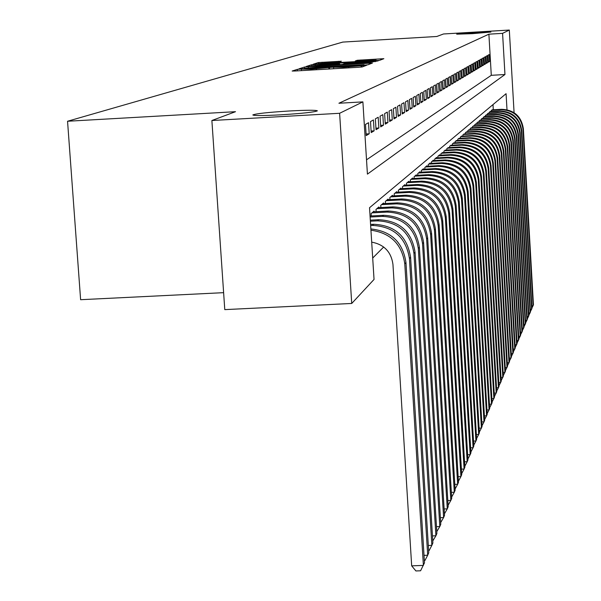 <?xml version="1.0" encoding="UTF-8"?>
<svg xmlns="http://www.w3.org/2000/svg" width="601" height="601" viewBox="0 0 601 601"><rect width="100%" height="100%" fill="white"/><g stroke="black" fill="none" stroke-linecap="round" stroke-linejoin="round"><path stroke-width="0.9" d="M300.072 69.115L297.322 69.37L292.161 71.038L295.166 70.993L358.361 67.297L362.29 66.936L366.565 65.299L343.449 67.252L332.188 67.237L311.093 69.145L300.072 69.115M472.491 33.656L490.897 32.048L475.06 32.567L456.685 34.167L472.491 33.656M280.472 114.844C302.348 113.461 314.654 112.124 317.381 110.839C316.051 110.021 306.803 110.058 289.644 110.967C268.076 112.319 255.808 113.649 252.818 114.949C253.93 115.783 263.148 115.745 280.472 114.844M341.36 61.212L318.305 62.564L313.136 64.247L375.903 60.663L379.607 60.325L383.859 58.695L357.257 60.273L355.274 60.986L376.128 60.138L366.189 61.069L319.063 63.563L339.317 61.911L341.36 61.212M506.996 109.713L506.072 93.688L369.532 207.721L374.04 279.435L351.728 303.46L224.774 309.62L211.883 120.516L235.509 111.688L67.552 121.252L342.795 42.085L436.814 36.481L443.5 33.979L509.317 30.05L514.08 112.672M211.883 120.516L339.618 113.288L362.884 101.877L367.421 174.125L504.96 74.524L502.579 33.355L509.317 30.05M366.52 159.828L491.287 75.313L488.891 34.174L338.919 103.244L362.884 101.877M488.891 34.174L502.579 33.355M308.298 66.711L304.452 67.057L298.915 68.852L301.882 68.807L364.003 65.163L367.857 64.81L372.44 63.052L308.298 66.711L308.358 67.725M306.172 66.501L311.506 64.773L315.27 64.435L378.254 60.836L372.628 61.903L344.29 63.683L342.886 64.187L345.875 64.119L371.087 62.812L306.179 66.531M368.518 122.709L365.491 124.422L366.197 135.601L369.209 133.79L368.518 122.709M373.431 119.937L370.501 121.59L371.193 132.603L374.115 130.845L373.431 119.937M378.194 117.248L375.355 118.855L376.031 129.688L378.863 127.99L378.194 117.248M382.814 114.641L380.057 116.196L380.726 126.871L383.468 125.218L382.814 114.641M387.299 112.102L384.625 113.619L385.279 124.137L387.945 122.529L387.299 112.102M391.649 109.645L389.057 111.11L389.696 121.477L392.288 119.922L391.649 109.645M395.879 107.256L393.355 108.683L393.986 118.9L396.502 117.39L395.879 107.256M399.988 104.935L397.539 106.324L398.155 116.391L400.604 114.926L399.988 104.935M403.985 102.681L401.596 104.026L402.212 113.957L404.586 112.53L403.985 102.681M407.869 100.487L405.547 101.794L406.148 111.591L408.462 110.201L407.869 100.487M411.64 98.354L409.386 99.631L409.98 109.284L412.226 107.94L411.64 98.354M415.321 96.28L413.127 97.52L413.706 107.046L415.9 105.731L415.321 96.28M418.897 94.259L416.763 95.461L417.334 104.867L419.468 103.582L418.897 94.259M422.39 92.284L420.309 93.463L420.873 102.741L422.946 101.494L422.39 92.284M425.786 90.368L423.758 91.51L424.314 100.675L426.334 99.458L425.786 90.368M429.091 88.497L427.116 89.617L427.664 98.662L429.64 97.475L429.091 88.497M432.322 86.679L430.391 87.761L430.932 96.693L432.855 95.536L432.322 86.679M435.47 84.899L433.591 85.958L434.125 94.778L435.995 93.651L435.47 84.899M438.535 83.163L436.702 84.2L437.227 92.915L439.061 91.81L438.535 83.163M441.532 81.473L439.744 82.48L440.263 91.089L442.043 90.015L441.532 81.473M444.455 79.82L442.712 80.804L443.222 89.309L444.965 88.264L444.455 79.82M447.309 78.205L445.611 79.174L446.115 87.573L447.813 86.552L447.309 78.205M450.104 76.635L448.436 77.574L448.932 85.875L450.592 84.876L450.104 76.635M452.823 75.095L451.201 76.011L451.689 84.223L453.312 83.246L452.823 75.095M455.49 73.592L453.898 74.486L454.379 82.6L455.964 81.653L455.49 73.592M458.09 72.12L456.535 72.999L457.015 81.022L458.563 80.091L458.09 72.12M460.629 70.685L459.111 71.542L459.585 79.475L461.102 78.566L460.629 70.685M463.123 69.28L461.636 70.122L462.101 77.965L463.581 77.071L463.123 69.28M465.55 67.905L464.1 68.724L464.558 76.485L466.008 75.613L465.55 67.905M467.931 66.561L466.511 67.365L466.962 75.042L468.382 74.186L467.931 66.561M470.26 65.246L468.87 66.035L469.321 73.623L470.711 72.789L470.26 65.246M472.544 63.961L471.184 64.728L471.627 72.24L472.987 71.421L472.544 63.961M474.775 62.699L473.445 63.451L473.881 70.88L475.211 70.084L474.775 62.699M476.961 61.46L475.654 62.196L476.09 69.558L477.397 68.769L476.961 61.46M479.102 60.25L477.825 60.971L478.253 68.259L479.53 67.485L479.102 60.25M481.206 59.063L479.951 59.777L480.372 66.981L481.626 66.23L481.206 59.063M483.264 57.906L482.032 58.597L482.453 65.734L483.677 64.998L483.264 57.906M485.277 56.764L484.075 57.448L484.489 64.51L485.683 63.789L485.277 56.764M487.253 55.653L486.074 56.321L486.479 63.315L487.659 62.602L487.253 55.653M488.433 62.136L489.59 61.445L489.191 54.556L488.035 55.209L488.433 62.136M372.695 258.039L383.686 247.003M493.293 109.765L492.993 104.612M371.245 215.947L371.095 213.625L374.055 211.086L374.1 211.777M376.143 211.672L376.001 209.418L378.87 206.962L378.908 207.623M380.891 207.525L380.756 205.339L383.536 202.958L383.573 203.604M385.496 203.499L385.361 201.388L388.066 199.074L388.103 199.697M389.966 199.6L389.839 197.549L392.453 195.302L392.491 195.911M394.301 195.813L394.181 193.822L396.72 191.644L396.758 192.23M398.516 192.14L398.395 190.209L400.867 188.083L400.897 188.661M402.602 188.571L402.49 186.693L404.894 184.627L404.924 185.191M406.584 185.1L406.471 183.275L408.808 181.269L408.838 181.818M410.453 181.727L410.34 179.954L412.617 178.001L412.647 178.535M414.209 178.452L414.104 176.724L416.32 174.823L416.35 175.342M417.875 175.259L417.77 173.576L419.919 171.736L419.956 172.232M421.436 172.156L421.339 170.519L423.435 168.723L423.465 169.212M424.907 169.129L424.809 167.536L426.853 165.786L426.883 166.259M428.288 166.184L428.19 164.636L430.181 162.931L430.211 163.389M431.578 163.322L431.488 161.804L433.426 160.144L433.456 160.595M434.793 160.52L434.703 159.047L436.589 157.432L436.619 157.868M437.926 157.8L437.836 156.365L439.677 154.78L439.707 155.208M440.976 155.141L440.894 153.743L442.712 152.616M443.959 152.549L443.876 151.182L445.657 150.085M446.866 150.017L446.783 148.687L448.519 147.613M449.706 147.546L449.623 146.246L451.321 145.202M452.478 145.134L452.403 143.864L454.055 142.843M455.182 142.783L455.107 141.543L456.73 140.544M457.827 140.484L457.759 139.267L459.337 138.29M460.419 138.238L460.343 137.051L461.891 136.096M462.943 136.036L462.875 134.879L464.385 133.948M465.414 133.888L465.347 132.753L466.827 131.844M467.833 131.784L467.766 130.68L469.216 129.786M470.2 129.733L470.132 128.652L471.552 127.773M472.514 127.72L472.454 126.661L473.836 125.804M474.782 125.752L474.722 124.715L476.075 123.881M476.999 123.829L476.939 122.814L478.268 121.988M479.17 121.943L479.11 120.944L480.409 120.147M481.296 120.095L481.243 119.118L482.513 118.337M483.384 118.284L483.324 117.33L484.571 116.556M485.428 116.511L485.368 115.58L486.592 114.821M487.426 114.776L487.373 113.859L488.568 113.116M489.387 113.071L489.334 112.177L490.514 111.448M491.31 111.403L491.257 110.524L492.414 109.81M67.552 121.252L80.617 299.704L223.617 292.664M351.728 303.46L339.618 113.288M491.287 75.313L504.96 74.524M369.209 133.79L366.092 133.963M374.115 130.845L371.087 131.01M378.863 127.99L375.933 128.156M383.468 125.218L380.628 125.376M387.945 122.529L385.188 122.687M392.288 119.922L389.606 120.072M396.502 117.39L393.903 117.533M400.604 114.926L398.072 115.069M404.586 112.53L402.129 112.665M408.462 110.201L406.073 110.336M412.226 107.94L409.905 108.067M415.9 105.731L413.638 105.859M419.468 103.582L417.267 103.71M422.946 101.494L420.805 101.614M426.334 99.458L424.246 99.578M429.64 97.475L427.604 97.587M432.855 95.536L430.872 95.649M435.995 93.651L434.057 93.764M439.061 91.81L437.167 91.923M442.043 90.015L440.202 90.12M444.965 88.264L443.162 88.37M447.813 86.552L446.055 86.649M450.592 84.876L448.879 84.981M453.312 83.246L451.636 83.344M455.964 81.653L454.326 81.744M458.563 80.091L456.963 80.181M461.102 78.566L459.532 78.656M463.581 77.071L462.049 77.161M466.008 75.613L464.513 75.703M468.382 74.186L466.917 74.269M470.711 72.789L469.276 72.871M472.987 71.421L471.582 71.504M475.211 70.084L473.836 70.167M477.397 68.769L476.052 68.852M479.53 67.485L478.216 67.567M481.626 66.23L480.334 66.305M483.677 64.998L482.408 65.073M485.683 63.789L484.444 63.864M487.659 62.602L486.442 62.677M489.59 61.445L488.403 61.512M304.241 68.401L364.101 64.668L317.343 67.049L304.241 68.401M322.617 64.84L312.37 65.802L320.273 65.622L334.381 64.795L339.603 63.946L322.617 64.84M371.696 242.135C384.129 244.487 391.221 251.932 392.956 264.463L411.677 565.849L423.389 565.413L404.781 263.869C401.911 244.201 390.627 232.978 370.945 230.198M404.781 263.869L405.96 262.524L424.479 562.837L420.58 570.777L415.9 570.95L411.677 565.849M405.96 262.524C402.888 242.308 391.191 231.115 370.862 228.943M424.021 555.354L427.694 555.219L428.753 552.717L410.581 257.258C407.178 236.291 394.872 225.292 373.679 224.278L370.584 224.436M424.336 560.53L424.93 560.508L427.694 555.219L409.439 258.558C406.021 237.5 393.67 226.464 372.387 225.435L370.652 225.525M428.31 545.483L431.864 545.347L432.885 542.928L415.058 252.165C411.708 231.528 399.605 220.717 378.75 219.718L370.314 220.154M428.618 550.584L429.137 550.569L431.864 545.347L413.954 253.419C410.588 232.707 398.433 221.844 377.496 220.845L370.381 221.213M432.457 535.919L435.905 535.792L436.889 533.448L419.385 247.229C416.087 226.923 404.18 216.277 383.656 215.301L370.051 216.014M432.765 540.96L435.905 535.792L418.319 248.446C415.006 228.064 403.053 217.374 382.446 216.39L370.118 217.036M436.476 526.664L439.812 526.529L440.773 524.26L423.577 242.451C420.339 222.46 408.62 211.988 388.411 211.026L373.198 211.822M436.777 531.63L439.812 526.529L422.541 243.63C419.288 223.564 407.523 213.047 387.239 212.085L371.966 212.882M440.368 517.686L443.598 517.559L444.53 515.357L427.642 237.823C424.456 218.14 412.917 207.826 393.016 206.887L378.037 207.668M440.668 522.592L443.598 517.559L426.635 238.965C423.435 219.207 411.85 208.855 391.882 207.908L376.842 208.697M444.139 508.979L447.279 508.859L448.181 506.726L431.578 233.338C428.445 213.948 417.079 203.792 397.486 202.868L382.732 203.649M444.44 513.825L447.279 508.859L430.609 234.443C427.461 214.985 416.05 204.791 396.382 203.859L381.567 204.64M447.805 500.535L450.84 500.415L451.719 498.342L435.402 228.981C432.314 209.884 421.121 199.878 401.821 198.976L387.277 199.742M448.091 505.321L450.84 500.415L434.455 230.055C431.36 210.891 420.122 200.847 400.747 199.938L386.158 200.704M451.351 492.339L454.303 492.219L455.152 490.213L439.113 224.759C436.071 205.94 425.042 196.084 406.021 195.19L391.694 195.949M451.636 497.065L454.303 492.219L438.197 225.803C435.147 206.917 424.073 197.023 404.984 196.129L390.605 196.888M454.799 484.383L457.661 484.263L458.488 482.31L442.712 220.657C439.722 202.109 428.851 192.395 410.1 191.524L395.984 192.275M455.077 489.049L457.661 484.263L441.818 221.671C438.82 203.055 427.912 193.312 409.093 192.433L394.925 193.184M458.142 476.653L460.922 476.54L461.726 474.64L446.205 216.668C443.26 198.39 432.547 188.819 414.066 187.955L400.146 188.699M458.42 481.258L460.922 476.54L445.341 217.652C442.389 199.307 431.631 189.706 413.09 188.842L399.117 189.585M461.395 469.141L464.1 469.028L464.873 467.18L449.608 212.799C446.701 194.777 436.138 185.341 417.92 184.492L404.195 185.228M461.666 473.686L464.1 469.028L448.767 213.753C445.852 195.671 435.252 186.197 416.966 185.348L403.196 186.085M464.558 461.838L467.18 461.726L467.939 459.93L452.906 209.035C450.044 191.261 439.632 181.96 421.662 181.126L408.132 181.855M464.821 466.256L467.18 461.726L452.087 209.967C449.217 192.132 438.768 182.794 420.738 181.96L407.155 182.689M467.623 454.732L470.177 454.626L470.914 452.876L456.121 205.377C453.297 187.843 443.027 178.67 425.305 177.851L411.955 178.572M467.886 459.029L470.177 454.626L455.325 206.286C452.493 188.691 442.186 179.481 424.404 178.662L411.009 179.383M470.613 447.82L473.1 447.715L473.813 446.017L459.247 201.816C456.467 184.522 446.333 175.469 428.851 174.666L415.674 175.379M470.861 452.005L473.1 447.715L458.473 202.695C455.686 185.341 445.514 176.266 427.972 175.454L414.758 176.168M473.52 441.089L475.939 440.991L476.638 439.339L462.282 198.353C459.547 181.284 449.548 172.359 432.292 171.57L419.295 172.269M473.761 445.168L475.939 440.991L461.53 199.209C458.781 182.088 448.752 173.133 431.443 172.337L418.401 173.035M476.353 434.538L478.704 434.44L479.38 432.833L465.242 194.979C462.545 178.136 452.681 169.332 435.65 168.55L422.826 169.242M476.585 438.505L478.704 434.44L464.513 195.813C461.801 178.918 451.907 170.075 434.823 169.294L421.955 169.993M479.11 428.16L481.401 428.062L482.062 426.492L468.126 191.696C465.459 175.071 455.723 166.379 438.918 165.613L426.259 166.297M479.335 432.029L481.401 428.062L467.413 192.508C464.738 175.83 454.972 167.108 438.114 166.342L425.41 167.025M481.792 421.94L484.023 421.849L484.669 420.317L470.936 188.496C468.307 172.081 458.698 163.502 442.103 162.751L429.602 163.427M482.017 425.711L484.023 421.849L470.245 189.285C467.601 172.825 457.962 164.216 441.314 163.457L428.776 164.133M484.406 415.884L486.577 415.787L487.208 414.299L473.671 185.378C471.079 169.174 461.591 160.7 445.206 159.956L432.863 160.625M484.624 419.558L486.577 415.787L472.995 186.145C470.395 169.895 460.877 161.391 444.44 160.647L432.059 161.323M486.953 409.972L489.071 409.882L489.687 408.432L476.345 182.336C473.783 166.334 464.415 157.965 448.233 157.237L436.048 157.898M487.163 413.556L489.071 409.882L475.684 183.087C473.115 167.04 463.717 158.641 447.482 157.913L435.259 158.574M489.439 404.21L491.505 404.12L492.106 402.708L478.944 179.368C476.42 163.57 467.165 155.306 451.186 154.585L439.143 155.238M489.642 407.703L491.505 404.12L478.298 180.105C475.767 164.253 466.481 155.967 450.457 155.238L438.377 155.899M491.866 398.591L493.879 398.501L494.465 397.118L481.484 176.476C478.989 160.865 469.847 152.707 454.063 151.993L442.171 152.646M492.061 402.001L493.879 398.501L480.853 177.197C478.351 161.534 469.186 153.353 453.349 152.639L441.419 153.285M494.232 393.107L496.193 393.016L496.764 391.672L483.963 173.659C481.499 158.236 472.469 150.167 456.873 149.469L445.123 150.115M494.428 396.435L496.193 393.016L483.347 174.358C480.875 158.882 471.815 150.798 456.174 150.092L444.387 150.738M496.539 387.75L498.454 387.668L499.018 386.345L486.382 170.902C483.948 155.659 475.023 147.696 459.615 147.005L448 147.643M496.727 390.996L498.454 387.668L485.781 171.585C483.339 156.298 474.392 148.312 458.931 147.613L447.287 148.252M498.792 382.521L500.663 382.439L501.211 381.147L488.741 168.212C486.337 153.15 477.517 145.277 462.289 144.601L450.81 145.232M498.973 385.692L500.663 382.439L488.155 168.881C485.743 153.773 476.901 145.878 461.628 145.194L450.119 145.825M500.994 377.413L502.819 377.33L503.353 376.076L491.047 165.583C488.673 150.701 479.959 142.918 464.904 142.249L453.56 142.873M501.174 380.516L502.819 377.33L490.476 166.237C488.095 151.309 479.35 143.504 464.257 142.828L452.876 143.459M503.142 372.425L504.93 372.342L505.449 371.11L493.293 163.021C490.949 148.304 482.34 140.611 467.458 139.95L456.242 140.566M503.315 375.452L504.93 372.342L492.737 163.652C490.386 148.898 481.747 141.182 466.827 140.521L455.581 141.137M505.238 367.549L506.989 367.466L507.492 366.264L495.494 160.512C493.181 145.96 484.661 138.358 469.952 137.704L458.863 138.32M505.411 370.509L506.989 367.466L494.954 161.136C492.625 146.546 484.09 138.921 469.336 138.26L458.217 138.876M507.289 362.779L509.002 362.704L509.498 361.524L497.651 158.063C495.359 143.677 486.938 136.157 472.394 135.51L461.425 136.119M507.462 365.671L509.002 362.704L497.117 158.664C494.818 144.24 486.374 136.705 471.785 136.059L460.794 136.667M509.295 358.121L510.97 358.038L511.451 356.889L499.754 155.667C497.485 141.438 489.161 134.008 474.775 133.369L463.934 133.97M509.46 360.946L510.97 358.038L499.228 156.26C496.959 141.994 488.613 134.541 474.181 133.903L463.311 134.504M511.263 353.561L512.893 353.486L513.367 352.359L501.805 153.323C499.574 139.252 491.34 131.904 477.104 131.273L466.384 131.867M511.421 356.325L512.893 353.486L501.302 153.901C499.055 139.793 490.799 132.423 476.525 131.792L465.775 132.393M513.179 349.098L514.779 349.023L515.237 347.926L503.818 151.031C501.61 137.111 493.466 129.839 479.388 129.223L468.78 129.808M513.337 351.803L514.779 349.023L503.322 151.595C501.106 137.644 492.94 130.349 478.824 129.733L468.187 130.319M515.057 344.734L516.62 344.666L517.07 343.584L505.787 148.785C503.6 135.015 495.547 127.825 481.619 127.217L471.124 127.795M515.207 347.386L516.62 344.666L505.298 149.341C503.105 135.541 495.029 128.329 481.063 127.712L470.545 128.298M516.89 340.466L518.423 340.391L518.866 339.34L507.717 146.591C505.554 132.971 497.583 125.857 483.805 125.248L473.423 125.827M517.04 343.058L518.423 340.391L507.236 147.132C505.065 133.475 497.08 126.345 483.264 125.737L472.852 126.315M518.693 336.282L520.188 336.214L520.624 335.185L509.603 144.443C507.462 130.965 499.574 123.926 485.939 123.325L475.669 123.904M518.836 338.821L520.188 336.214L509.13 144.976C506.989 131.461 499.078 124.407 485.413 123.806L475.113 124.377M520.451 332.188L521.916 332.12L522.344 331.113L511.443 142.339C509.332 128.997 501.527 122.033 488.035 121.447L477.87 122.011M520.594 334.674L521.916 332.12L510.985 142.858C508.867 129.485 501.039 122.506 487.516 121.913L477.322 122.484M522.171 328.176L523.606 328.108L524.027 327.124L513.254 140.281C511.158 127.081 503.435 120.185 490.085 119.599L480.019 120.162M522.314 330.618L523.606 328.108L512.803 140.792C510.707 127.555 502.962 120.643 489.575 120.057L479.485 120.621M523.862 324.255L525.266 324.187L525.672 323.218L515.027 138.26C512.953 125.196 505.313 118.374 492.091 117.796L482.13 118.352M523.997 326.636L525.266 324.187L514.584 138.763C512.51 125.662 504.848 118.825 491.595 118.247L481.611 118.803M525.514 320.401L526.889 320.341L527.295 319.386L516.762 136.284C514.711 123.348 507.146 116.602 494.06 116.031L484.203 116.579M525.65 322.745L526.889 320.341L516.327 136.773C514.276 123.806 506.688 117.037 493.571 116.466L483.685 117.022M527.137 316.629L528.482 316.569L528.88 315.638L518.46 134.346C516.432 121.545 508.942 114.859 495.99 114.295L486.224 114.844M527.265 318.921L528.482 316.569L518.039 134.827C516.004 121.988 508.499 115.287 495.509 114.723L485.721 115.272M528.722 312.933L530.044 312.873L530.428 311.957L520.128 132.445C518.122 119.772 510.7 113.153 497.876 112.597L488.207 113.138M528.85 315.179L530.044 312.873L519.715 132.919C517.701 120.208 510.264 113.574 497.41 113.018L487.719 113.559M530.277 309.312L531.577 309.252L531.953 308.358L521.758 130.59C519.775 118.036 512.428 111.478 499.732 110.93L490.161 111.47M530.405 311.513L531.577 309.252L521.352 131.048C519.362 118.465 511.999 111.899 499.273 111.343L489.672 111.884M531.802 305.759L533.072 305.699L533.448 304.82L523.366 128.764C521.398 116.331 514.125 109.84 501.55 109.299L492.069 109.833M531.93 307.915L533.072 305.699L522.968 129.215C520.992 116.752 513.705 110.246 501.099 109.705L491.595 110.238M297.42 70.865L297.322 69.37M361.779 67.027L361.689 65.599M329.558 68.987L329.461 67.485M311.153 70.062L311.093 69.145M316.366 69.754L316.306 68.845M328.942 69.017L328.852 67.695M343.509 68.168L343.449 67.252M348.738 67.86L348.678 66.944M361.216 67.087L361.133 65.802M369.465 64.202L369.397 63.128M304.527 68.304L304.452 67.057M364.056 65.163L364.026 64.713M311.603 66.305L311.506 64.773M315.337 65.381L315.27 64.435M375.309 61.7L375.257 60.904M339.603 63.946L339.648 64.653L339.58 63.961M357.295 60.964L357.257 60.273M360.961 60.754L360.916 59.942M380.974 59.807L380.914 58.77M318.402 64.044L318.305 62.564M322.053 63.15L322.001 62.234M338.543 62.016L338.498 61.264M372.387 225.435L373.679 224.278M409.439 258.558L410.581 257.258M377.496 220.845L378.75 219.718M413.954 253.419L415.058 252.165M382.446 216.39L383.656 215.301M418.319 248.446L419.385 247.229M387.239 212.085L388.411 211.026M422.541 243.63L423.577 242.451M391.882 207.908L393.016 206.887M426.635 238.965L427.642 237.823M396.382 203.859L397.486 202.868M430.609 234.443L431.578 233.338M400.747 199.938L401.821 198.976M434.455 230.055L435.402 228.981M404.984 196.129L406.021 195.19M438.197 225.803L439.113 224.759M409.093 192.433L410.1 191.524M441.818 221.671L442.712 220.657M413.09 188.842L414.066 187.955M445.341 217.652L446.205 216.668M416.966 185.348L417.92 184.492M448.767 213.753L449.608 212.799M420.738 181.96L421.662 181.126M452.087 209.967L452.906 209.035M424.404 178.662L425.305 177.851M455.325 206.286L456.121 205.377M427.972 175.454L428.851 174.666M458.473 202.695L459.247 201.816M431.443 172.337L432.292 171.57M461.53 199.209L462.282 198.353M434.823 169.294L435.65 168.55M464.513 195.813L465.242 194.979M438.114 166.342L438.918 165.613M467.413 192.508L468.126 191.696M441.314 163.457L442.103 162.751M470.245 189.285L470.936 188.496M444.44 160.647L445.206 159.956M472.995 186.145L473.671 185.378M447.482 157.913L448.233 157.237M475.684 183.087L476.345 182.336M450.457 155.238L451.186 154.585M478.298 180.105L478.944 179.368M453.349 152.639L454.063 151.993M480.853 177.197L481.484 176.476M456.174 150.092L456.873 149.469M483.347 174.358L483.963 173.659M458.931 147.613L459.615 147.005M485.781 171.585L486.382 170.902M461.628 145.194L462.289 144.601M488.155 168.881L488.741 168.212M464.257 142.828L464.904 142.249M490.476 166.237L491.047 165.583M466.827 140.521L467.458 139.95M492.737 163.652L493.293 163.021M469.336 138.26L469.952 137.704M494.954 161.136L495.494 160.512M471.785 136.059L472.394 135.51M497.117 158.664L497.651 158.063M474.181 133.903L474.775 133.369M499.228 156.26L499.754 155.667M476.525 131.792L477.104 131.273M501.302 153.901L501.805 153.323M478.824 129.733L479.388 129.223M503.322 151.595L503.818 151.031M481.063 127.712L481.619 127.217M505.298 149.341L505.787 148.785M483.264 125.737L483.805 125.248M507.236 147.132L507.717 146.591M485.413 123.806L485.939 123.325M509.13 144.976L509.603 144.443M487.516 121.913L488.035 121.447M510.985 142.858L511.443 142.339M489.575 120.057L490.085 119.599M512.803 140.792L513.254 140.281M491.595 118.247L492.091 117.796M514.584 138.763L515.027 138.26M493.571 116.466L494.06 116.031M516.327 136.773L516.762 136.284M495.509 114.723L495.99 114.295M518.039 134.827L518.46 134.346M497.41 113.018L497.876 112.597M519.715 132.919L520.128 132.445M499.273 111.343L499.732 110.93M521.352 131.048L521.758 130.59M501.099 109.705L501.55 109.299M522.968 129.215L523.366 128.764M301.484 70.625L301.401 69.355M333.705 68.739L333.623 67.462M364.131 65.156L364.101 64.668M312.4 66.253L312.37 65.802M319.093 63.999L319.063 63.563M376.158 60.648L376.128 60.138"/></g></svg>

